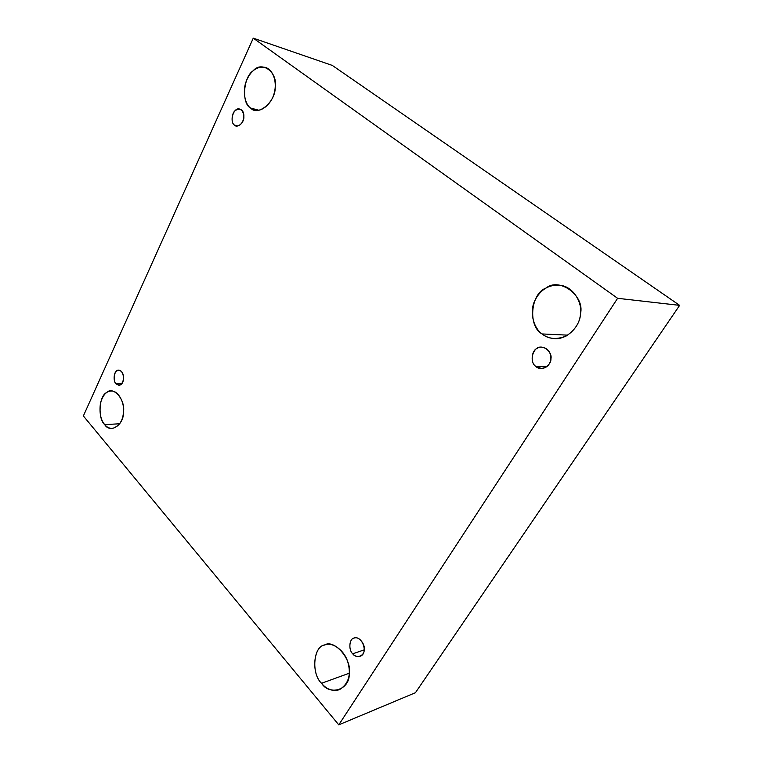 <?xml version="1.0" encoding="UTF-8"?>
<svg xmlns="http://www.w3.org/2000/svg" width="763" height="763" viewBox="0 0 763 763"><rect width="100%" height="100%" fill="white"/><g stroke="black" fill="none" stroke-linecap="round" stroke-linejoin="round"><path stroke-width="1.14" d="M116.033 383.818L118.914 385.277C125.256 384.857 125.037 370.656 118.809 370.189C114.688 368.996 112.218 380.394 116.033 383.818L121.794 383.722L116.033 383.818C113.115 381.538 113.697 372.153 116.825 370.856C120.859 369.502 123.129 372.058 123.625 378.524C122.347 384.686 119.82 386.459 116.033 383.818M119.791 423.77L104.693 424.609C106.658 427.108 109.223 428.405 112.38 428.491C119.81 426.002 123.53 419.784 123.53 409.826C123.844 401.033 117.559 390.389 111.217 391.028C106.353 391.133 102.767 395.167 100.468 403.141C99.209 412.592 100.611 419.745 104.693 424.609L119.791 423.77M349.254 673.224L321.566 683.286C326.24 689.18 332.153 691.345 339.287 689.771C348.376 684.173 351.295 675.198 348.033 662.847C344.676 649.838 331.819 641.74 325.019 644.888C313.536 645.603 310.808 673.624 321.566 683.286L349.254 673.224M352.735 653.796C354.623 656.075 357.017 656.924 359.898 656.342C368.968 653.767 362.158 635.207 354.156 638.049C349.349 638.373 348.205 649.942 352.735 653.796L364.18 649.876L352.735 653.796C348.348 650.066 349.206 638.736 353.927 638.126C357.971 635.465 365.487 643.867 364.199 649.704C364.542 656.094 356.159 659.022 352.735 653.796M535.912 366.459L541.368 368.443C553.738 368.004 554.052 348.376 541.844 347.241C533.461 345.286 528.254 361.548 535.912 366.459L547.004 366.431L535.912 366.459C530.18 363.331 531.306 350.15 537.476 348.233C542.76 344.142 552.612 351.81 550.924 358.82C551.372 366.059 540.395 371.552 535.912 366.459M567.72 335.138L542.083 333.946C545.297 336.588 549.417 338.143 554.453 338.61C567.682 339.85 580.138 325.62 580.481 314.118C582.512 303.064 573.652 286.716 560.214 285.286C548.702 284.303 540.118 289.654 534.453 301.328C529.074 313.717 534.453 328.805 542.083 333.946L567.72 335.138M258.705 110.215L250.626 108.031L254.356 109.929C261.49 112.724 272.315 103.177 274.394 92.266C276.864 83.31 274.136 70.511 265.619 67.43C257.303 65.99 250.941 70.358 246.535 80.544C241.957 91.35 245.238 104.703 250.626 108.031L258.705 110.215M234.451 125.084L236.044 125.895C243.321 127.373 247.355 111.446 239.906 109.166C233.802 106.429 229.072 121.422 234.451 125.084L237.884 125.943L234.451 125.084C230.836 123.358 231.551 112.743 235.443 110.425C240.45 107.793 243.263 110.006 243.883 117.073C244.17 122.738 237.274 128.537 234.451 125.084M332.325 65.437L253.268 38.15L617.61 298.304L679.633 305.362L332.325 65.437L679.633 305.362L617.61 298.304L253.268 38.15L332.325 65.437M415.434 692.709L338.772 724.85L83.367 415.959L253.268 38.15L83.367 415.959L338.772 724.85L617.61 298.304L338.772 724.85L415.434 692.709L679.633 305.362L415.434 692.709M250.626 108.031C241.375 103.758 243.187 77.006 253.173 70.768C261.709 60.458 277.961 72.161 275.185 87.096C275.891 101.689 257.837 116.72 250.626 108.031M542.083 333.946C527.7 326.402 530.485 293.526 546.05 288.032C559.336 277.093 584.887 295.491 580.529 313.612C579.899 322.692 575.102 330.169 566.136 336.035C556.408 339.85 548.397 339.154 542.083 333.946M321.566 683.286C311.17 673.958 313.192 646.538 324.428 645.088C334.022 638.564 352.334 659.404 349.216 673.824C350.007 689.695 329.673 696.257 321.566 683.286M104.693 424.609C97.597 418.687 98.98 395.644 106.639 392.583C113.191 385.601 125.599 399.717 123.482 412.096C124.026 425.001 110.234 433.918 104.693 424.609"/></g></svg>
